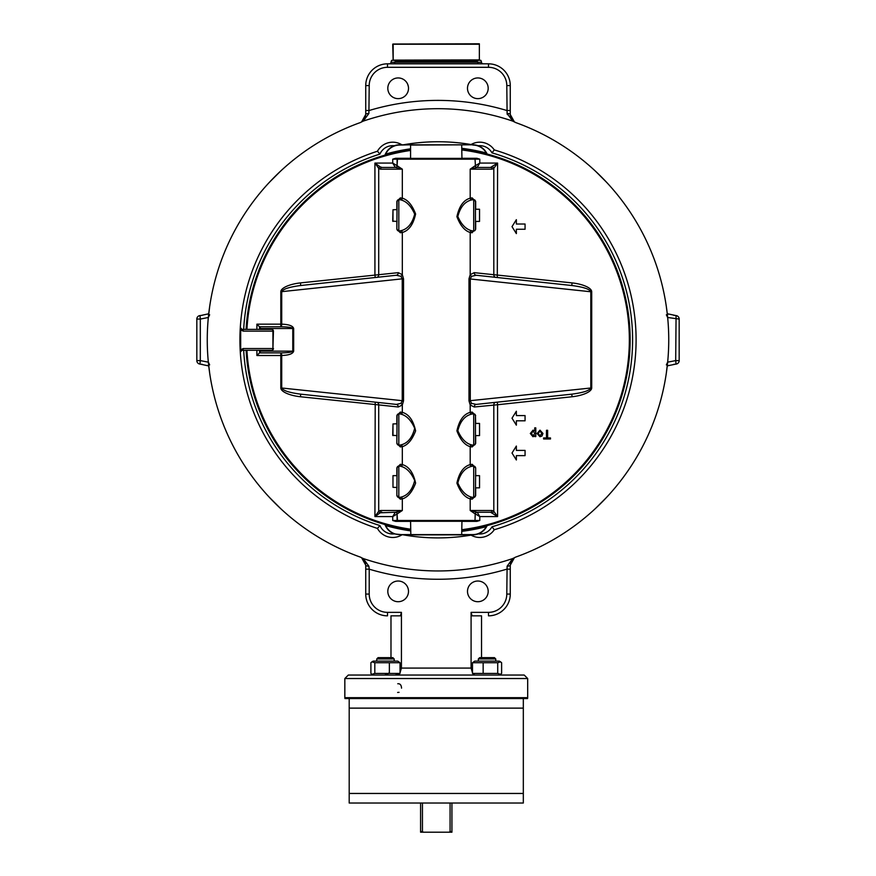 <?xml version="1.0" encoding="UTF-8"?>
<svg xmlns="http://www.w3.org/2000/svg" width="876" height="876" viewBox="0 0 876 876"><rect width="100%" height="100%" fill="white"/><g stroke="black" fill="none" stroke-linecap="round" stroke-linejoin="round"><path stroke-width="1.31" d="M474.277 674.586L472.482 673.425L497.721 673.425L500.568 674.323L501.62 673.425L499.331 675.046L474.77 675.046L473.533 674.323M472.482 662.727L474.77 661.106L499.331 661.106L501.62 662.727L500.568 661.829L497.721 662.727L472.482 662.727L472.482 673.425M483.147 662.727L483.147 673.425M497.721 662.727L497.721 673.425M501.62 662.727L501.62 673.425L501.62 662.727M472.482 668.081L471.091 668.081L472.482 672.801M524.198 675.046L348.32 675.046L344.837 678.528L527.68 678.528L524.198 675.046M397.737 675.046L398.985 674.323M495.761 661.106L495.761 658.96L478.34 658.96L478.34 661.106M494.425 657.624L495.761 658.96L494.425 657.624L479.676 657.624L478.34 658.96M397.529 674.487L395.306 674.947M385.473 674.323L388.21 673.644M371.95 661.829L373.187 661.106L397.748 661.106L400.036 662.727L374.808 662.727L371.95 661.829L370.898 662.727L370.898 673.425L371.95 674.323L374.808 673.425L400.036 673.425L398.241 674.586M400.036 662.727L400.036 673.425M374.808 662.727L374.808 673.425M389.371 662.727L389.371 673.425M481.537 657.624L481.537 615.839L472.055 615.839L471.091 612.357L471.091 668.081L401.427 668.081L400.036 672.79M394.178 658.96L392.842 657.624L378.093 657.624L376.757 658.96L394.178 658.96L394.178 661.106M390.981 657.624L390.981 615.839L400.463 615.839L401.427 612.357L387.499 612.357A18.287 18.287 0 0 1 369.212 594.07L369.212 569.17L365.73 569.17L365.73 594.07L365.73 565.162L361.613 557.76A8.705 8.705 0 0 0 359.97 556.972L358.525 556.446M400.036 668.081L401.427 668.081L401.427 612.357M527.68 678.528L527.68 697.679L344.837 697.679L344.837 678.528M397.627 692.456L399.062 692.325M401.536 688.153C401.339 684.999 400.08 683.532 397.759 683.751M496.626 803.029L349.195 803.029L523.322 803.029L523.322 698.555L527.571 698.555L527.68 697.679M344.837 697.679L344.947 698.555L349.195 698.555L349.195 708.126L523.322 708.126M349.195 698.555L523.322 698.555M523.322 793.459L349.195 793.459L349.195 803.029M349.195 793.459L349.195 708.126M390.981 615.839L400.463 615.839M387.816 591.366A10.337 10.337 0 0 1 403.332 582.42A10.337 10.337 0 0 1 403.332 600.323A10.337 10.337 0 0 1 387.816 591.366M488.184 591.366A10.337 10.337 0 0 1 472.668 600.323A10.337 10.337 0 0 1 472.668 582.42A10.337 10.337 0 0 1 488.184 591.366M387.192 674.279L387.794 673.929M389.163 672.768L388.495 673.414M365.642 563.914L362.894 558.735M387.499 615.839A21.769 21.769 0 0 1 365.73 594.07A21.769 21.769 0 0 0 387.499 615.839A21.769 21.769 0 0 1 365.73 594.07A21.769 21.769 0 0 0 387.499 615.839L387.499 612.357M472.055 615.839L481.537 615.839M365.73 565.162A3.482 1.051 180 0 0 368.895 566.214L369.212 569.17A239.433 239.433 0 0 0 506.788 569.17L510.27 569.17L510.27 594.07L510.27 565.162A3.482 1.051 180 0 1 507.105 566.214L506.788 594.07A18.287 18.287 0 0 1 488.501 612.357L471.091 612.357M513.04 558.789L511.223 561.198M511.004 561.658L510.369 563.815M510.741 562.337L514.256 557.848M606.422 182.12L595.713 171.411M595.713 508.244L606.422 497.535M510.741 117.329L514.256 121.819M363.255 121.118L368.895 113.453L369.212 85.596A18.287 18.287 0 0 1 387.499 67.31L488.501 67.31A18.287 18.287 0 0 1 506.788 85.596L507.105 113.453A3.482 1.051 -0 0 1 510.27 114.504L510.27 85.596A21.769 21.769 0 0 0 488.501 63.828L387.499 63.828A21.769 21.769 0 0 0 365.73 85.596L365.73 114.504L361.613 121.895L363.255 121.118A231.133 231.133 0 0 1 512.745 121.118L516.03 122.695A230.727 230.727 0 0 1 516.03 556.972A8.705 8.705 0 0 0 514.387 557.76L512.745 558.538A231.133 231.133 0 0 1 363.255 558.538L361.613 557.76M514.201 121.786L510.719 117.264M666.351 314.769L667.643 317.484L667.271 313.958M667.282 313.991L666.384 307.027M510.719 562.392L514.201 557.881M595.242 170.973L600.881 176.404M601.243 176.777L606.86 182.591M666.384 372.639L667.643 362.171L666.351 364.898M675.998 364.055L675.122 364.175M606.86 497.064L601.418 502.714M601.056 503.076L595.242 508.693M675.122 315.491L675.998 315.612M679.174 360.616A3.482 3.482 0 0 1 676.075 364.077L676.075 364.066A3.482 3.471 -0 0 0 679.174 360.616L679.174 360.594A3.482 3.482 0 0 1 676.075 364.055L675.692 360.594L667.643 362.171M667.249 365.883L676.075 364.055A3.482 3.482 0 0 0 679.174 360.594L679.174 319.05A3.482 3.471 180 0 0 676.075 315.59L676.075 315.612A3.482 3.482 180 0 1 679.174 319.061A3.482 3.482 0 0 0 676.075 315.601L675.692 360.594L679.174 360.605M510.27 594.07A21.769 21.769 0 0 1 488.501 615.839A21.769 21.769 0 0 0 510.27 594.07L506.788 594.07M361.799 557.881L365.281 562.392M365.456 562.994L365.631 563.815L365.456 562.994M358.711 556.512L359.97 556.972A230.727 230.727 0 0 1 359.97 122.695L358.711 123.155M365.259 562.337L361.744 557.848M358.525 123.22L359.97 122.695A8.705 8.705 0 0 0 361.613 121.895L362.073 121.589M269.14 182.591L274.582 176.952M274.944 176.58L280.758 170.973M209.616 307.027L208.357 317.484L209.649 314.769M208.751 313.772L200.878 315.491M209.649 364.898L208.357 362.171L209.616 372.639M280.758 508.693L275.119 503.251M274.746 502.879L269.14 497.064M200.002 315.612L200.308 319.061L208.357 317.484M365.631 115.84L364.996 118.008M365.314 117.187L361.799 121.786M365.292 117.242L361.744 121.819M269.578 497.535L280.287 508.244M280.287 171.411L269.578 182.12M200.878 364.175L200.002 364.055M208.357 362.171L200.308 360.594L199.925 364.055A3.482 3.482 0 0 1 196.826 360.594L196.826 360.616A3.482 3.471 0 0 0 199.925 364.066L199.925 364.066A3.482 3.482 0 0 1 196.826 360.616L196.826 360.594A3.482 3.482 0 0 0 199.925 364.055L208.751 365.938M196.826 319.061L196.826 360.594L200.308 360.594L200.308 319.061L196.826 319.061A3.482 3.482 180 0 1 199.925 315.612L199.925 315.59A3.482 3.471 180 0 0 196.826 319.05A3.482 3.482 0 0 1 199.925 315.59A3.482 3.482 0 0 0 196.826 319.061M368.895 566.214L363.255 558.538M483.224 63.828A1.741 1.741 0 0 1 481.493 62.305A5.223 5.223 0 0 0 480.836 60.345L476.314 60.345L476.314 61.21A1.741 1.741 0 0 1 477.814 62.087L477.814 63.828L483.224 63.828A1.741 1.741 0 0 1 481.493 62.305L391.024 62.305A5.223 5.223 0 0 1 391.681 60.345L393.16 60.345L391.681 60.345M476.314 60.345L393.16 60.345L392.722 44.238L479.358 44.238L479.358 59.907L392.941 60.126M396.204 60.345L396.204 61.21A1.741 1.741 0 0 0 394.704 62.087L394.704 63.828M389.294 63.828A1.741 1.741 0 0 0 391.024 62.305M365.73 114.504A3.482 1.051 0 0 1 368.895 113.453M507.324 114.592L507.105 113.453L512.745 121.118M387.816 88.29A10.337 10.337 0 0 1 403.332 79.333A10.337 10.337 0 0 1 403.332 97.247A10.337 10.337 0 0 1 387.816 88.29M488.184 88.29A10.337 10.337 0 0 1 472.668 97.247A10.337 10.337 0 0 1 472.668 79.333A10.337 10.337 0 0 1 488.184 88.29M387.499 67.31L387.499 63.828A21.769 21.769 0 0 0 365.73 85.596L365.73 110.486L369.212 110.486A239.433 239.433 0 0 1 506.788 110.486L510.27 110.486M488.501 67.31L488.501 63.828A21.769 21.769 0 0 1 510.27 85.596A21.769 21.769 0 0 0 488.501 63.828A21.769 21.769 0 0 1 510.27 85.596L506.788 85.596M392.941 44.019L479.358 43.8L479.358 60.345L480.836 60.345M512.745 558.538L507.105 566.214M510.27 565.162L514.387 557.76M516.03 122.695A8.705 8.705 0 0 1 514.387 121.895L510.27 114.504M246.112 329.387A192.172 192.172 0 0 1 384.958 155.129A15.669 15.669 0 0 1 394.288 145.755L399.686 144.803L470.62 144.803A17.41 17.41 0 0 1 471.069 144.529A198.075 198.075 0 0 0 403.387 144.803M471.069 535.126A17.41 17.41 0 0 1 470.62 534.864L403.387 534.864A198.075 198.075 0 0 0 471.069 535.126A17.41 17.41 0 0 0 494.261 529.75A198.075 198.075 0 0 0 494.261 149.905A17.41 17.41 0 0 0 471.069 144.529M403.387 534.864L394.288 533.9A15.669 15.669 0 0 1 384.958 524.538A192.172 192.172 0 0 1 246.112 350.28M401.898 144.803A17.41 17.41 0 0 0 377.457 151.23A198.075 198.075 0 0 0 377.457 528.425A17.41 17.41 0 0 0 401.898 534.864M240.199 329.387L240.298 327.536L240.681 329.967L243.276 331.128L272.929 331.128L272.929 348.538L243.276 348.538A1.741 1.226 90 0 1 242.039 350.28L240.298 352.13L240.199 350.28M243.276 348.538L240.681 349.699L240.298 352.13L242.039 350.28L271.702 350.28A1.741 1.226 -90 0 0 272.929 348.538L273.443 331.128A1.741 1.741 0 0 0 271.702 329.387L242.039 329.387L240.298 327.536M258.54 350.28L248.784 350.28M241.875 329.376L242.039 329.387A1.741 1.226 90 0 1 243.276 331.128M240.747 328.807A1.741 0.964 138.1 0 1 240.681 329.967L240.681 349.699A1.741 0.964 41.9 0 1 240.747 350.86M273.443 348.538A1.741 1.741 0 0 1 271.702 350.28M243.681 329.387A194.592 194.592 0 0 1 379.921 154.099L377.457 151.23M394.288 533.9A13.928 13.928 0 0 1 379.921 525.556L377.457 528.425M491.994 152.873A194.592 194.592 0 0 1 491.994 526.783A13.928 13.928 0 0 1 478.23 533.9L472.832 534.864A15.669 15.669 0 0 0 487.122 525.611A192.172 192.172 0 0 0 487.122 154.045A15.669 15.669 0 0 0 472.832 144.803L478.23 145.755A13.928 13.928 0 0 1 491.994 152.873L494.261 149.905M491.994 526.783L494.261 529.75M478.23 533.9A15.669 15.669 0 0 1 472.832 534.864L470.62 534.864M487.122 154.045L486.3 152.993A192.983 192.983 0 0 0 461.948 148.34M362.96 120.866L364.777 118.457M510.336 115.588L510.588 116.858M407.767 84.479L408.336 86.461C408.566 88.498 408.566 88.498 408.336 86.461C408.566 88.498 408.566 88.498 408.336 86.461L407.767 84.479M410.57 148.81A192.983 192.983 0 0 0 385.67 154.077L384.958 155.129M385.67 154.077A15.407 15.407 0 0 1 399.686 145.055L399.686 144.803A15.669 15.669 0 0 0 394.288 145.755A13.928 13.928 0 0 0 379.921 154.099M486.695 526.498L486.3 526.673A15.407 15.407 0 0 1 472.832 534.601L399.686 534.601A15.407 15.407 0 0 1 385.67 525.589A192.983 192.983 0 0 0 410.57 530.856M461.948 531.327A192.983 192.983 0 0 0 486.3 526.673M393.16 59.907L393.16 44.238M410.57 158.381L461.948 158.381L410.57 158.381L410.57 145.055L472.832 144.803M410.833 534.864L410.57 521.286L461.948 521.286L414.14 521.023M418.52 521.023L458.378 521.023M479.533 487.844L479.533 475.657L479.533 487.844L475.438 487.844M392.985 475.657L392.985 487.319L392.985 475.657L397.08 475.657M392.985 487.319L397.08 487.483M451.928 803.029L451.928 831.324L448.72 832.2L423.798 832.2L420.589 831.324L420.589 803.029M450.078 831.324L450.078 803.029M422.44 803.029L422.44 831.324M420.589 831.324L420.589 832.2L423.798 832.2M448.72 832.2L451.928 832.2L451.928 831.324M410.57 149.38A192.413 192.413 0 0 0 385.068 154.844L410.57 149.358M410.57 530.308L385.079 524.844A192.413 192.413 0 0 0 410.57 530.276M461.948 530.746A192.413 192.413 0 0 0 486.99 525.907L461.948 530.768M461.948 148.887L486.979 153.727A192.413 192.413 0 0 0 461.948 148.909M410.57 149.905A191.899 191.899 0 0 0 246.386 329.387M246.386 350.28A191.899 191.899 0 0 0 410.57 529.761M461.948 530.232A191.899 191.899 0 0 0 461.948 149.435M410.57 158.293L395.613 158.293L397.518 158.731L397.08 159.169L479.796 159.169L476.905 158.293L461.948 158.293M410.57 529.203A191.351 191.351 0 0 1 246.933 350.28M246.933 329.387A191.351 191.351 0 0 1 410.57 150.453M461.948 521.362L476.905 521.362L479.796 520.497L397.08 520.497L397.08 513.971A1.741 1.741 0 0 0 395.339 512.23L392.722 516.577L397.08 513.971L397.518 520.935L395.613 521.362L410.57 521.362M395.613 521.362L392.722 520.497L397.08 520.497M397.31 165.695A1.741 1.73 -90 0 1 395.58 167.436L402.325 169.178L397.08 165.695L397.08 159.169L392.722 159.169L395.613 158.293M280.813 291.763L402.237 278.842L400.912 276.29L396.302 275.261A2.617 2.256 83.9 0 0 398.284 272.655L300.435 282.904A20.466 6.964 173.9 0 0 280.813 291.763L280.813 324.164L281.711 324.164A2.617 0.898 -90 0 1 280.813 326.77L259.515 326.77L256.898 324.164L256.898 329.387M256.898 350.28L256.898 355.503L259.515 352.886L280.813 352.886A2.617 0.898 -90 0 1 281.711 355.503L280.813 355.503L280.813 387.904A20.466 6.964 -173.9 0 0 300.435 396.751L378.706 404.898L378.706 511.299A1.741 1.347 45 0 0 380.206 512.81L395.58 512.23L402.325 510.489L380.458 510.489L378.706 511.299L374.928 516.577L380.206 512.81M261.256 329.387L259.515 326.77L259.515 329.387M259.515 350.28L259.515 352.886L261.256 350.28M395.58 167.436L381.969 167.436L395.339 167.436L392.722 163.078L374.928 163.078L378.706 168.356A1.741 1.347 -45 0 1 380.206 166.856L374.928 163.078L374.928 274.922L375.213 277.517L376.713 277.353A2.617 2.256 -96.1 0 0 378.706 274.757L378.706 168.356L380.458 169.178A1.741 1.511 -90 0 1 381.969 167.436L380.206 166.856M381.969 512.23A1.741 1.511 -90 0 1 380.458 510.489M397.08 513.971L402.325 510.489L402.325 498.893C407.789 497.294 412.213 492.027 415.607 483.114C413.319 472.591 408.895 466.426 402.325 464.608L400.573 464.335A1.741 1.511 -90 0 1 399.062 466.076L398.821 466.076A1.741 1.741 0 0 0 397.08 467.817L396.85 495.685L400.332 499.167L402.325 498.893A1.741 1.489 -107.1 0 0 400.814 497.185L399.062 497.426A1.741 1.511 -90 0 1 400.573 499.167M397.31 513.971A1.741 1.73 90 0 0 395.58 512.23M476.905 158.293L397.518 158.731L397.08 165.695A1.741 1.741 0 0 1 395.339 167.436A1.741 1.741 0 0 0 397.08 165.695L392.722 163.078L392.722 159.169M399.062 199.651L400.814 199.892C406.53 201.338 411.162 206.09 414.687 214.127C412.289 223.577 407.668 229.118 400.814 230.749L398.821 231.001A1.741 1.741 0 0 1 397.08 229.249A1.741 1.741 0 0 0 398.821 231.001A1.741 1.511 -90 0 1 400.332 232.742L402.325 232.469C408.884 230.651 413.308 224.497 415.607 213.996C412.224 205.061 407.8 199.783 402.325 198.184L400.573 197.91A1.741 1.511 -90 0 1 399.062 199.651L398.821 199.651A1.741 1.741 0 0 0 397.08 201.392L396.85 229.249L400.332 232.742M396.85 201.392L398.821 199.651A1.741 1.511 -90 0 0 400.332 197.91L396.85 201.392L396.85 209.605M399.062 231.001A1.741 1.511 -90 0 1 400.573 232.742M256.898 324.164L280.813 324.164L280.813 326.77C288.073 326.879 292.058 327.46 292.781 328.511L292.781 351.145C292.058 352.207 288.073 352.787 280.813 352.886L280.813 355.503L256.898 355.503M399.062 413.833L400.814 414.085C406.53 415.531 411.162 420.272 414.687 428.32C412.289 437.77 407.668 443.311 400.814 444.942L398.821 445.183A1.741 1.741 0 0 1 397.08 443.442A1.741 1.741 0 0 0 398.821 445.183A1.741 1.511 -90 0 1 400.332 446.924L402.325 446.65C407.789 445.052 412.213 439.785 415.607 430.872C413.319 420.36 408.895 414.184 402.325 412.366L400.573 412.092A1.741 1.511 -90 0 1 399.062 413.833L398.821 413.833A1.741 1.741 0 0 0 397.08 415.585L396.85 443.442L400.332 446.924M400.573 412.092L400.332 412.092A1.741 1.511 -90 0 1 398.821 413.833L398.821 445.183M399.062 445.183A1.741 1.511 -90 0 1 400.573 446.924M399.062 497.426L398.821 497.426A1.741 1.741 0 0 1 397.08 495.685L398.821 497.426A1.741 1.511 -90 0 1 400.332 499.167M399.062 466.076L400.814 466.317C406.53 467.773 411.162 472.514 414.687 480.563C412.289 490.002 407.668 495.553 400.814 497.185M400.573 464.335L400.332 464.335A1.741 1.511 -90 0 1 398.821 466.076L398.821 497.426A1.741 1.741 0 0 1 397.08 495.685M300.435 396.751L300.72 394.156L396.302 404.405A2.617 2.256 -83.9 0 1 398.284 407.001L378.706 404.898A2.617 2.256 -83.9 0 0 376.713 402.303L300.72 394.156C289.266 392.689 282.937 390.597 281.711 387.904L281.711 355.503C288.96 355.24 292.945 353.784 293.668 351.145L293.668 328.511C292.945 325.872 288.96 324.427 281.711 324.164L281.711 291.763C282.937 289.058 289.266 286.978 300.72 285.51L375.213 277.517M396.302 275.261L300.72 285.51L300.435 282.904M400.912 403.376A2.617 1.818 -145.8 0 1 402.325 404.986L403.529 400.825L403.529 278.842L402.237 278.842L402.237 400.825L400.912 403.376L396.302 404.405M403.529 400.825L280.813 387.904M375.213 402.15L374.928 516.577L392.722 516.577L392.722 520.497M400.912 276.29A2.617 1.818 145.8 0 0 402.325 274.67L398.284 272.655M403.529 278.842L402.325 274.67L402.325 232.469A1.741 1.489 -107.1 0 0 400.814 230.749M461.948 149.982A191.351 191.351 0 0 1 461.948 529.673M476.938 512.23L470.193 510.489L475.208 513.971A1.741 1.73 90 0 1 476.938 512.23L490.549 512.23L497.59 516.577L493.812 511.299A1.741 1.347 135 0 1 492.312 512.81M479.796 520.497L479.796 516.577L477.179 512.23A1.741 1.741 0 0 0 475.438 513.971L479.796 516.577L497.59 516.577L497.59 404.745L572.072 396.751A20.466 6.964 -6.1 0 0 591.705 387.904L591.705 291.763A20.466 6.964 6.1 0 0 572.072 282.904L474.234 272.655A2.617 2.256 -83.9 0 0 476.215 275.261L571.798 285.51C583.252 286.978 589.581 289.058 590.807 291.763L591.705 291.763M471.693 199.892A1.741 1.489 72.9 0 1 470.193 198.184C463.634 199.991 459.21 206.156 456.911 216.646C460.294 225.592 464.718 230.859 470.193 232.469L471.945 232.742A1.741 1.511 90 0 1 473.456 231.001L471.693 230.749C465.977 229.304 461.356 224.563 457.83 216.514C460.228 207.064 464.849 201.524 471.693 199.892L473.456 199.651A1.741 1.511 90 0 1 471.945 197.91L470.193 198.184L470.193 169.178L492.06 169.178L493.812 168.356L497.59 163.078L490.549 167.436L476.938 167.436A1.741 1.73 90 0 1 475.208 165.695L470.193 169.178L476.938 167.436M477.179 167.436A1.741 1.741 0 0 1 475.438 165.695A1.741 1.741 0 0 0 477.179 167.436L479.796 163.078L475.438 165.695L475 158.731M495.805 277.353A2.617 2.256 96.1 0 1 493.812 274.757L493.812 168.356A1.741 1.347 -135 0 0 492.312 166.856M492.06 169.178A1.741 1.511 -90 0 0 490.549 167.436M474.234 272.655L470.193 274.67L468.988 278.842L468.988 400.825L470.193 404.986L474.234 407.001L497.59 404.745L497.305 402.15L476.215 404.405L571.798 394.156L497.305 402.15M495.805 402.303A2.617 2.256 83.9 0 0 493.812 404.898L493.812 511.299L492.06 510.489A1.741 1.511 90 0 1 490.549 512.23M475.208 513.971L475 520.935L476.905 521.362M525.063 455.63L525.063 450.406L516.358 450.406L516.358 446.059L512.011 453.023L516.358 459.988L516.358 455.63L525.063 455.63M525.063 420.808L525.063 415.585L516.358 415.585L516.358 411.227L512.011 418.191L516.358 425.156L516.358 420.808L525.063 420.808M525.063 224.026L525.063 229.249L516.358 229.249L516.358 233.607L512.011 226.643L516.358 219.679L516.358 224.026L525.063 224.026M535.784 436.598L534.809 436.598L534.809 435.766L532.98 436.73L530.308 433.489L533.057 430.149L534.721 430.937L534.721 427.871L535.784 427.871L535.784 436.598M533.134 431.025L534.82 433.401L533.09 435.898L531.414 433.489L533.134 431.025M547.631 437.956L550.5 437.956L550.5 438.985L543.602 438.985L543.602 437.956L546.482 437.956L546.482 430.28L547.631 430.28L547.631 437.956M541.97 436.029L539.988 436.73L537.043 433.532L539.988 430.149L542.945 433.445L541.97 436.029M539.988 431.025L541.85 433.434L539.988 435.854L538.138 433.478L539.988 431.025M471.945 232.742L473.697 231.001A1.741 1.741 0 0 0 475.438 229.249L475.438 201.392L473.697 199.651A1.741 1.511 90 0 1 472.186 197.91L471.945 197.91M473.456 199.651L473.697 199.651A1.741 1.741 0 0 1 475.438 201.392L472.186 197.91M473.456 231.001L473.697 231.001A1.741 1.511 90 0 0 472.186 232.742M475.668 423.415L475.438 415.585A1.741 1.741 0 0 0 473.697 413.833A1.741 1.511 90 0 1 472.186 412.092L470.193 412.366C463.634 414.184 459.21 420.338 456.911 430.839C460.294 439.774 464.718 445.052 470.193 446.65L471.945 446.924A1.741 1.511 90 0 1 473.456 445.183L473.697 445.183A1.741 1.741 0 0 0 475.438 443.442L475.438 415.585A1.741 1.741 0 0 0 473.697 413.833L473.456 413.833A1.741 1.511 90 0 1 471.945 412.092M473.456 445.183L471.693 444.942C465.977 443.497 461.356 438.745 457.83 430.707C460.228 421.257 464.849 415.717 471.693 414.085L473.456 413.833M471.945 446.924L472.186 446.924A1.741 1.511 90 0 1 473.697 445.183L473.697 413.833M473.456 497.426L471.693 497.185C465.977 495.728 461.356 490.987 457.83 482.95C460.228 473.5 464.849 467.959 471.693 466.317L473.697 466.076A1.741 1.741 0 0 1 475.438 467.817L473.697 466.076A1.741 1.511 90 0 1 472.186 464.335L470.193 464.608C463.634 466.426 459.21 472.58 456.911 483.081C460.294 492.016 464.718 497.283 470.193 498.893L471.945 499.167A1.741 1.511 90 0 1 473.456 497.426L473.697 497.426A1.741 1.741 0 0 0 475.438 495.685L475.668 467.817L472.186 464.335M475.668 495.685L473.697 497.426A1.741 1.511 90 0 0 472.186 499.167L475.668 495.685L475.668 487.844M473.456 466.076A1.741 1.511 90 0 1 471.945 464.335M468.988 278.842L590.807 291.763L590.807 387.904C589.581 390.597 583.252 392.689 571.798 394.156L572.072 396.751M474.234 407.001A2.617 2.256 83.9 0 1 476.215 404.405L471.595 403.376L470.281 400.825L470.281 278.842L471.595 276.29L476.215 275.261M479.796 159.169L479.796 163.078L497.59 163.078L497.305 277.517L571.798 285.51L572.072 282.904M468.988 400.825L591.705 387.904M471.693 414.085A1.741 1.489 72.9 0 1 470.193 412.366L470.193 404.986A2.617 1.818 145.8 0 1 471.595 403.376M471.693 230.749A1.741 1.489 107.1 0 0 470.193 232.469L470.193 274.67A2.617 1.818 -145.8 0 0 471.595 276.29M397.518 520.935L475.438 520.497M479.533 435.602L479.533 423.415L479.533 435.602L475.438 435.602M392.985 435.602L392.985 423.94L392.722 435.339L397.08 435.602M397.08 423.776L392.985 423.94M479.533 221.42L479.533 209.233L479.533 221.42L475.438 221.42M392.985 221.42L392.985 209.758L392.722 221.157L397.08 221.42M397.08 209.594L392.985 209.758M667.643 317.484L679.174 319.061M488.501 615.839L488.501 612.357M365.73 594.07L369.212 594.07M396.204 61.21L476.314 61.21M365.73 85.596L369.212 85.596M273.443 331.128L272.929 331.128A1.741 1.226 -90 0 0 271.702 329.387M379.921 525.556A194.592 194.592 0 0 1 243.681 350.28M472.832 145.055A15.407 15.407 0 0 1 486.3 152.993M399.686 145.055L410.833 144.803M461.948 148.975A192.348 192.348 0 0 1 487.023 153.837M487.023 525.83A192.348 192.348 0 0 1 461.948 530.681M410.57 530.21A192.348 192.348 0 0 1 385.035 524.746M385.035 154.921A192.348 192.348 0 0 1 410.57 149.446M396.85 221.42L396.85 229.249M400.814 199.892A1.741 1.489 -72.9 0 0 402.325 198.184L402.325 169.178L380.458 169.178M398.821 231.001L398.821 199.651M261.256 328.511L293.668 328.511M293.668 351.145L261.256 351.145M398.284 407.001L402.325 404.986L402.325 412.366A1.741 1.489 -72.9 0 1 400.814 414.085M400.332 464.335L396.85 467.817L396.85 475.657M396.85 487.472L396.85 495.685M400.814 466.317A1.741 1.489 -72.9 0 0 402.325 464.608L402.325 446.65A1.741 1.489 -107.1 0 0 400.814 444.942M400.332 412.092L396.85 415.585L396.85 423.787M396.85 435.602L396.85 443.442M492.06 510.489L470.193 510.489L470.193 498.893A1.741 1.489 107.1 0 1 471.693 497.185M475.438 513.971A1.741 1.741 0 0 1 477.179 512.23M475.668 229.249L475.668 221.42M475.668 209.233L475.668 201.392M473.697 231.001L473.697 199.651A1.741 1.741 0 0 1 475.438 201.392M475.668 415.585L472.186 412.092M472.186 446.924L475.668 443.442L475.668 435.602M471.693 466.317A1.741 1.489 72.9 0 1 470.193 464.608L470.193 446.65A1.741 1.489 107.1 0 1 471.693 444.942M475.668 475.657L475.668 467.817M473.697 497.426L473.697 466.076A1.741 1.741 0 0 1 475.438 467.817M499.331 661.106L500.568 661.829M373.187 675.046L371.95 674.323M376.757 661.106L376.757 658.96L378.093 657.624M667.238 366.015L668.64 365.511M673.578 364.405L676.086 364.077M667.249 313.717L676.075 315.601A3.482 3.482 0 0 1 679.174 319.05M667.238 313.652L668.64 314.155M673.589 315.261L676.086 315.59M208.762 366.015L207.36 365.511M202.411 364.394L199.914 364.077M208.762 313.652L207.36 314.155M202.422 315.261L199.914 315.59M461.948 158.381L461.685 144.803M461.948 521.286L461.685 534.864M479.533 475.657L475.438 475.657M479.533 423.415L475.438 423.415M479.533 209.233L475.438 209.233"/></g></svg>
